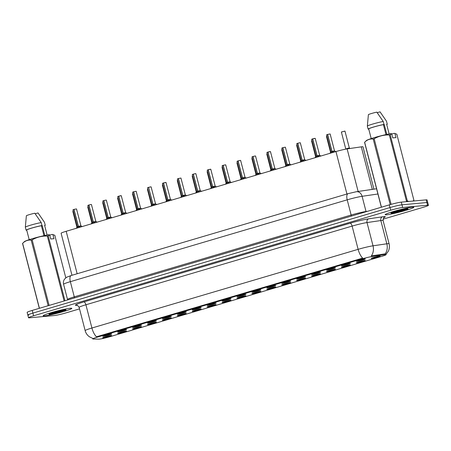 <?xml version="1.0" encoding="UTF-8"?>
<svg xmlns="http://www.w3.org/2000/svg" width="451" height="451" viewBox="0 0 451 451"><rect width="100%" height="100%" fill="white"/><g stroke="black" fill="none" stroke-linecap="round" stroke-linejoin="round"><path stroke-width="0.68" d="M341.897 265.74A4.628 0.35 -14.5 0 1 341.452 265.69A4.628 0.35 -14.5 0 1 344.992 264.438A4.628 0.35 -14.5 0 1 349.976 263.35A4.628 0.35 -14.5 0 1 350.41 263.373A4.628 0.35 -14.5 0 1 347.073 264.596A4.628 0.35 -14.5 0 1 341.897 265.74M326.975 270.149A4.628 0.35 -14.5 0 1 326.535 270.098A4.628 0.35 -14.5 0 1 330.076 268.847A4.628 0.35 -14.5 0 1 335.054 267.759A4.628 0.35 -14.5 0 1 335.488 267.781A4.628 0.35 -14.5 0 1 332.156 269.01A4.628 0.35 -14.5 0 1 326.975 270.149M312.058 274.558A4.628 0.35 -14.5 0 1 311.613 274.507A4.628 0.35 -14.5 0 1 315.153 273.255A4.628 0.35 -14.5 0 1 320.137 272.173A4.628 0.35 -14.5 0 1 320.571 272.19A4.628 0.35 -14.5 0 1 317.233 273.419A4.628 0.35 -14.5 0 1 312.058 274.558M297.136 278.966A4.628 0.35 -14.5 0 1 296.696 278.915A4.628 0.35 -14.5 0 1 300.236 277.664A4.628 0.35 -14.5 0 1 305.214 276.581A4.628 0.35 -14.5 0 1 305.654 276.598A4.628 0.35 -14.5 0 1 302.317 277.827A4.628 0.35 -14.5 0 1 297.136 278.966M282.219 283.38A4.628 0.35 -14.5 0 1 281.774 283.324A4.628 0.35 -14.5 0 1 285.314 282.072A4.628 0.35 -14.5 0 1 290.297 280.99A4.628 0.35 -14.5 0 1 290.732 281.012A4.628 0.35 -14.5 0 1 287.394 282.236A4.628 0.35 -14.5 0 1 282.219 283.38M267.296 287.789A4.628 0.35 -14.5 0 1 266.857 287.738A4.628 0.35 -14.5 0 1 270.397 286.486A4.628 0.35 -14.5 0 1 275.375 285.398A4.628 0.35 -14.5 0 1 275.815 285.421A4.628 0.35 -14.5 0 1 272.477 286.65A4.628 0.35 -14.5 0 1 267.296 287.789M252.38 292.197A4.628 0.35 -14.5 0 1 251.934 292.147A4.628 0.35 -14.5 0 1 255.475 290.895A4.628 0.35 -14.5 0 1 260.458 289.807A4.628 0.35 -14.5 0 1 260.892 289.83A4.628 0.35 -14.5 0 1 257.555 291.058A4.628 0.35 -14.5 0 1 252.38 292.197M237.457 296.606A4.628 0.35 -14.5 0 1 237.017 296.555A4.628 0.35 -14.5 0 1 240.558 295.304A4.628 0.35 -14.5 0 1 245.541 294.221A4.628 0.35 -14.5 0 1 245.975 294.238A4.628 0.35 -14.5 0 1 242.638 295.467A4.628 0.35 -14.5 0 1 237.457 296.606M222.54 301.014A4.628 0.35 -14.5 0 1 222.095 300.964A4.628 0.35 -14.5 0 1 225.641 299.712A4.628 0.35 -14.5 0 1 230.619 298.63A4.628 0.35 -14.5 0 1 231.053 298.652A4.628 0.35 -14.5 0 1 227.716 299.876A4.628 0.35 -14.5 0 1 222.54 301.014M207.618 305.428A4.628 0.35 -14.5 0 1 207.178 305.378A4.628 0.35 -14.5 0 1 210.718 304.126A4.628 0.35 -14.5 0 1 215.702 303.038A4.628 0.35 -14.5 0 1 216.136 303.061A4.628 0.35 -14.5 0 1 212.799 304.284A4.628 0.35 -14.5 0 1 207.618 305.428M192.701 309.837A4.628 0.35 -14.5 0 1 192.256 309.786A4.628 0.35 -14.5 0 1 195.802 308.535A4.628 0.35 -14.5 0 1 200.78 307.447A4.628 0.35 -14.5 0 1 201.214 307.469A4.628 0.35 -14.5 0 1 197.876 308.698A4.628 0.35 -14.5 0 1 192.701 309.837M177.779 314.246A4.628 0.35 -14.5 0 1 177.339 314.195A4.628 0.35 -14.5 0 1 180.879 312.943A4.628 0.35 -14.5 0 1 185.863 311.855A4.628 0.35 -14.5 0 1 186.297 311.878A4.628 0.35 -14.5 0 1 182.959 313.107A4.628 0.35 -14.5 0 1 177.779 314.246M162.862 318.654A4.628 0.35 -14.5 0 1 162.422 318.603A4.628 0.35 -14.5 0 1 165.962 317.352A4.628 0.35 -14.5 0 1 170.94 316.269A4.628 0.35 -14.5 0 1 171.374 316.286A4.628 0.35 -14.5 0 1 168.037 317.515A4.628 0.35 -14.5 0 1 162.862 318.654M147.945 323.068A4.628 0.35 -14.5 0 1 147.5 323.012A4.628 0.35 -14.5 0 1 151.04 321.76A4.628 0.35 -14.5 0 1 156.023 320.678A4.628 0.35 -14.5 0 1 156.458 320.7A4.628 0.35 -14.5 0 1 153.12 321.924A4.628 0.35 -14.5 0 1 147.945 323.068M133.022 327.477A4.628 0.35 -14.5 0 1 132.583 327.426A4.628 0.35 -14.5 0 1 136.123 326.174A4.628 0.35 -14.5 0 1 141.101 325.086A4.628 0.35 -14.5 0 1 141.535 325.109A4.628 0.35 -14.5 0 1 138.198 326.338A4.628 0.35 -14.5 0 1 133.022 327.477M118.106 331.885A4.628 0.35 -14.5 0 1 117.66 331.835A4.628 0.35 -14.5 0 1 121.201 330.583A4.628 0.35 -14.5 0 1 126.184 329.495A4.628 0.35 -14.5 0 1 126.618 329.518A4.628 0.35 -14.5 0 1 123.281 330.746A4.628 0.35 -14.5 0 1 118.106 331.885M103.183 336.294A4.628 0.35 -14.5 0 1 102.743 336.243A4.628 0.35 -14.5 0 1 106.284 334.992A4.628 0.35 -14.5 0 1 111.262 333.909A4.628 0.35 -14.5 0 1 111.696 333.926A4.628 0.35 -14.5 0 1 108.364 335.155A4.628 0.35 -14.5 0 1 103.183 336.294M356.814 261.326A4.628 0.35 -14.5 0 1 356.375 261.276A4.628 0.35 -14.5 0 1 359.915 260.024A4.628 0.35 -14.5 0 1 364.893 258.942A4.628 0.35 -14.5 0 1 365.327 258.964A4.628 0.35 -14.5 0 1 361.995 260.188A4.628 0.35 -14.5 0 1 356.814 261.326M356.718 262.865A4.628 0.35 -14.5 0 1 356.279 262.815A4.628 0.35 -14.5 0 1 359.819 261.563A4.628 0.35 -14.5 0 1 364.803 260.475A4.628 0.35 -14.5 0 1 365.237 260.498A4.628 0.35 -14.5 0 1 361.899 261.727A4.628 0.35 -14.5 0 1 356.718 262.865M341.802 267.274A4.628 0.35 -14.5 0 1 341.362 267.223A4.628 0.35 -14.5 0 1 344.902 265.972A4.628 0.35 -14.5 0 1 349.88 264.884A4.628 0.35 -14.5 0 1 350.314 264.906A4.628 0.35 -14.5 0 1 346.977 266.135A4.628 0.35 -14.5 0 1 341.802 267.274M326.885 271.682A4.628 0.35 -14.5 0 1 326.439 271.632A4.628 0.35 -14.5 0 1 329.98 270.38A4.628 0.35 -14.5 0 1 334.963 269.298A4.628 0.35 -14.5 0 1 335.397 269.315A4.628 0.35 -14.5 0 1 332.06 270.544A4.628 0.35 -14.5 0 1 326.885 271.682M311.962 276.091A4.628 0.35 -14.5 0 1 311.523 276.04A4.628 0.35 -14.5 0 1 315.063 274.789A4.628 0.35 -14.5 0 1 320.041 273.706A4.628 0.35 -14.5 0 1 320.475 273.723A4.628 0.35 -14.5 0 1 317.138 274.952A4.628 0.35 -14.5 0 1 311.962 276.091M297.046 280.505A4.628 0.35 -14.5 0 1 296.6 280.454A4.628 0.35 -14.5 0 1 300.14 279.203A4.628 0.35 -14.5 0 1 305.124 278.115A4.628 0.35 -14.5 0 1 305.558 278.137A4.628 0.35 -14.5 0 1 302.221 279.361A4.628 0.35 -14.5 0 1 297.046 280.505M282.123 284.914A4.628 0.35 -14.5 0 1 281.683 284.863A4.628 0.35 -14.5 0 1 285.224 283.611A4.628 0.35 -14.5 0 1 290.202 282.523A4.628 0.35 -14.5 0 1 290.636 282.546A4.628 0.35 -14.5 0 1 287.304 283.775A4.628 0.35 -14.5 0 1 282.123 284.914M267.206 289.322A4.628 0.35 -14.5 0 1 266.761 289.271A4.628 0.35 -14.5 0 1 270.301 288.02A4.628 0.35 -14.5 0 1 275.285 286.932A4.628 0.35 -14.5 0 1 275.719 286.954A4.628 0.35 -14.5 0 1 272.381 288.183A4.628 0.35 -14.5 0 1 267.206 289.322M252.284 293.731A4.628 0.35 -14.5 0 1 251.844 293.68A4.628 0.35 -14.5 0 1 255.384 292.428A4.628 0.35 -14.5 0 1 260.362 291.346A4.628 0.35 -14.5 0 1 260.796 291.363A4.628 0.35 -14.5 0 1 257.465 292.592A4.628 0.35 -14.5 0 1 252.284 293.731M237.367 298.139A4.628 0.35 -14.5 0 1 236.922 298.088A4.628 0.35 -14.5 0 1 240.462 296.837A4.628 0.35 -14.5 0 1 245.445 295.755A4.628 0.35 -14.5 0 1 245.88 295.777A4.628 0.35 -14.5 0 1 242.542 297A4.628 0.35 -14.5 0 1 237.367 298.139M222.444 302.553A4.628 0.35 -14.5 0 1 222.005 302.503A4.628 0.35 -14.5 0 1 225.545 301.251A4.628 0.35 -14.5 0 1 230.523 300.163A4.628 0.35 -14.5 0 1 230.957 300.186A4.628 0.35 -14.5 0 1 227.625 301.409A4.628 0.35 -14.5 0 1 222.444 302.553M207.528 306.962A4.628 0.35 -14.5 0 1 207.082 306.911A4.628 0.35 -14.5 0 1 210.623 305.66A4.628 0.35 -14.5 0 1 215.606 304.572A4.628 0.35 -14.5 0 1 216.04 304.594A4.628 0.35 -14.5 0 1 212.703 305.823A4.628 0.35 -14.5 0 1 207.528 306.962M192.605 311.37A4.628 0.35 -14.5 0 1 192.165 311.32A4.628 0.35 -14.5 0 1 195.706 310.068A4.628 0.35 -14.5 0 1 200.684 308.986A4.628 0.35 -14.5 0 1 201.118 309.003A4.628 0.35 -14.5 0 1 197.786 310.232A4.628 0.35 -14.5 0 1 192.605 311.37M177.688 315.779A4.628 0.35 -14.5 0 1 177.243 315.728A4.628 0.35 -14.5 0 1 180.783 314.477A4.628 0.35 -14.5 0 1 185.767 313.394A4.628 0.35 -14.5 0 1 186.201 313.411A4.628 0.35 -14.5 0 1 182.864 314.64A4.628 0.35 -14.5 0 1 177.688 315.779M162.766 320.193A4.628 0.35 -14.5 0 1 162.326 320.137A4.628 0.35 -14.5 0 1 165.867 318.885A4.628 0.35 -14.5 0 1 170.844 317.803A4.628 0.35 -14.5 0 1 171.279 317.825A4.628 0.35 -14.5 0 1 167.947 319.049A4.628 0.35 -14.5 0 1 162.766 320.193M147.849 324.602A4.628 0.35 -14.5 0 1 147.404 324.551A4.628 0.35 -14.5 0 1 150.944 323.299A4.628 0.35 -14.5 0 1 155.928 322.211A4.628 0.35 -14.5 0 1 156.362 322.234A4.628 0.35 -14.5 0 1 153.024 323.463A4.628 0.35 -14.5 0 1 147.849 324.602M132.927 329.01A4.628 0.35 -14.5 0 1 132.487 328.959A4.628 0.35 -14.5 0 1 136.027 327.708A4.628 0.35 -14.5 0 1 141.005 326.62A4.628 0.35 -14.5 0 1 141.439 326.642A4.628 0.35 -14.5 0 1 138.107 327.871A4.628 0.35 -14.5 0 1 132.927 329.01M118.01 333.419A4.628 0.35 -14.5 0 1 117.564 333.368A4.628 0.35 -14.5 0 1 121.105 332.116A4.628 0.35 -14.5 0 1 126.088 331.034A4.628 0.35 -14.5 0 1 126.522 331.051A4.628 0.35 -14.5 0 1 123.185 332.28A4.628 0.35 -14.5 0 1 118.01 333.419M103.087 337.827A4.628 0.35 -14.5 0 1 102.648 337.776A4.628 0.35 -14.5 0 1 106.188 336.525A4.628 0.35 -14.5 0 1 111.166 335.443A4.628 0.35 -14.5 0 1 111.606 335.459A4.628 0.35 -14.5 0 1 108.268 336.688A4.628 0.35 -14.5 0 1 103.087 337.827M371.641 258.451A4.628 0.35 -14.5 0 1 371.201 258.4A4.628 0.35 -14.5 0 1 374.742 257.149A4.628 0.35 -14.5 0 1 379.719 256.067A4.628 0.35 -14.5 0 1 380.154 256.089A4.628 0.35 -14.5 0 1 376.816 257.312A4.628 0.35 -14.5 0 1 371.641 258.451M71.968 275.273L61.105 233.257A9.262 0.693 -14.5 0 1 66.179 231.29L335.956 151.553A9.262 0.693 -14.5 0 1 347.129 148.909L361.302 146.846A9.262 0.693 -14.5 0 1 362.097 146.744A9.262 0.693 -14.5 0 1 362.982 146.817L373.935 189.155M384.556 254.691A8.332 0.626 -14.5 0 1 385.272 254.601A8.332 0.626 -14.5 0 1 386.073 254.663A8.332 0.626 -14.5 0 1 381.507 256.433L110.044 336.666A8.332 0.626 -14.5 0 1 98.775 339.158L93.024 339A8.332 0.626 -14.5 0 1 92.72 338.915A8.332 0.626 -14.5 0 1 97.292 337.151L362.102 258.88A8.332 0.626 -14.5 0 1 372.154 256.501L384.556 254.691L384.365 253.958L385.571 254.043M412.423 207.156A14.815 1.111 165.5 0 0 396.17 210.718A14.815 1.111 165.5 0 0 385.154 214.687A14.815 1.111 165.5 0 0 386.569 214.794A14.815 1.111 165.5 0 0 402.822 211.237A14.815 1.111 165.5 0 0 413.838 207.268A14.815 1.111 165.5 0 0 412.423 207.156A14.815 1.111 165.5 0 0 396.17 210.718A14.815 1.111 165.5 0 0 385.154 214.687A14.815 1.111 165.5 0 0 386.569 214.794A14.815 1.111 165.5 0 0 402.822 211.237A14.815 1.111 165.5 0 0 413.838 207.268A14.815 1.111 165.5 0 0 412.423 207.156M70.407 308.247A14.815 1.111 165.5 0 0 54.148 311.804A14.815 1.111 165.5 0 0 43.133 315.779A14.815 1.111 165.5 0 0 44.553 315.886A14.815 1.111 165.5 0 0 60.806 312.329A14.815 1.111 165.5 0 0 71.822 308.354A14.815 1.111 165.5 0 0 70.407 308.247A14.815 1.111 165.5 0 0 54.148 311.804A14.815 1.111 165.5 0 0 43.133 315.779A14.815 1.111 165.5 0 0 44.553 315.886A14.815 1.111 165.5 0 0 60.806 312.329A14.815 1.111 165.5 0 0 71.822 308.354A14.815 1.111 165.5 0 0 70.407 308.247M385.098 253.947L385.103 253.947A10.801 8.868 81.7 0 0 386.84 243.794A12.346 0.925 -14.5 0 1 387.905 243.664A12.346 0.925 -14.5 0 1 389.089 243.76L383.074 220.516A12.346 0.925 165.5 0 0 381.896 220.421A12.346 0.925 165.5 0 0 380.83 220.55L367.013 222.569A12.346 0.925 165.5 0 0 352.118 226.092L85.91 304.775A12.346 0.925 165.5 0 0 79.145 307.396C77.809 305.536 77.025 304.82 76.788 305.237A3.089 2.977 -88.4 0 0 75.937 305.344A15.435 1.156 -14.5 0 1 83.841 301.911L350.049 223.228A15.435 1.156 -14.5 0 1 368.67 218.825L382.487 216.807A15.435 1.156 -14.5 0 1 383.874 217.658M383.034 219.186L423.376 207.263A9.262 0.693 165.5 0 0 428.45 205.295L427.757 202.612A9.262 0.693 165.5 0 0 426.872 202.544L401.971 204.81A9.262 0.693 165.5 0 0 390.002 207.55L32.906 313.101A9.262 0.693 165.5 0 0 27.832 315.063A9.262 0.693 165.5 0 0 28.717 315.136M92.562 338.306L89.507 336.846C87.308 335.302 85.859 333.233 85.154 330.639A12.346 0.925 -14.5 0 1 91.919 328.018A10.801 4.487 -106.5 0 0 96.463 336.784L362.666 258.102A10.801 4.487 73.5 0 1 358.128 249.335A12.346 0.925 -14.5 0 1 373.022 245.812A10.801 8.868 81.7 0 1 371.314 255.914L384.365 253.958M428.45 205.295A9.262 0.693 165.5 0 0 427.565 205.228L402.67 207.494A9.262 0.693 165.5 0 0 390.696 210.234L33.599 315.785A9.262 0.693 165.5 0 0 28.526 317.746A9.262 0.693 165.5 0 0 29.411 317.814L54.306 315.548A9.262 0.693 165.5 0 0 66.274 312.808L79.528 308.89M401.277 202.127A9.262 0.693 165.5 0 0 389.309 204.872L32.213 310.418A9.262 0.693 165.5 0 0 27.139 312.385L27.832 315.063A9.262 0.693 165.5 0 1 32.906 313.101L390.002 207.55A9.262 0.693 165.5 0 1 401.971 204.81L426.872 202.544A9.262 0.693 165.5 0 1 427.757 202.612L427.063 199.934A9.262 0.693 165.5 0 0 426.178 199.861L401.277 202.127L402.67 207.494M348.397 148.396C349.717 147.9 349.175 147.951 346.774 148.559L349.345 148.024L344.964 131.1L341.379 132.025L344.874 131.083M349.345 148.029L345.737 149.067L349.345 148.024M329.94 153.363L331.885 151.48L332.229 152.229M333.503 151.294C334.913 150.775 334.416 150.814 332.021 151.412L334.18 152.111M330.933 151.835L331.885 151.48M327.646 134.426L330.053 133.953M327.64 134.488L332.021 151.412L334.518 150.905M326.625 134.843L327.511 134.466L331.88 151.457L330.933 151.829L332.026 151.44L332.291 152.477M332.212 151.48L334.518 150.899L332.021 151.412M315.023 157.771L316.957 155.866L317.307 156.638M318.586 155.702C319.99 155.183 319.5 155.223 317.098 155.826L319.257 156.52M315.131 138.367L312.723 138.897L314.973 138.327M319.421 155.296L317.098 155.826L319.421 155.296M316.794 156.035L315.993 156.356L317.104 155.849L317.374 156.886M311.703 139.252L312.594 138.88L316.957 155.866M317.098 155.826L312.723 138.897M300.101 162.185L302.046 160.302L302.39 161.046M303.664 160.111C305.073 159.598 304.577 159.637 302.181 160.235L304.34 160.934M296.786 143.66L297.671 143.288L302.04 160.274L301.093 160.646L302.046 160.302M300.067 142.736L297.807 143.249M304.504 159.705L302.181 160.235L304.504 159.705M301.877 160.449L301.076 160.765L302.187 160.257L302.458 161.3M302.181 160.235L297.801 143.305M285.184 166.594L287.118 164.688L287.467 165.455M288.747 164.525C290.151 164.006 289.66 164.046 287.259 164.643L289.418 165.342M282.89 147.657L285.291 147.184M289.581 164.119L287.259 164.643L289.581 164.119M286.954 164.857L286.154 165.173L287.264 164.671L287.535 165.709M281.864 148.069L282.754 147.697L287.118 164.683M287.259 164.643L282.884 147.719M392.144 212.731L400.612 211.367L407.822 208.807M412.868 201.073L413.922 200.317A16.67 1.252 165.5 0 1 413.843 200.419L413.206 201.045M408.713 201.45L407.321 200.915L390.222 134.787L391.688 133.812L392.742 137.899L395.984 137.606L394.929 133.519L395.234 133.597L394.275 133.333A14.505 1.088 165.5 0 0 394.208 133.316L396.818 134.184L413.922 200.317M386.716 124.572A9.877 0.739 165.5 0 0 387.251 124.172A9.877 0.739 165.5 0 0 387.24 124.149L386.654 124.324L389.14 133.941M386.479 121.212A9.877 0.739 165.5 0 0 386.479 121.189A9.877 0.739 165.5 0 0 386.468 121.172L387.24 124.149M377.205 112.682L380.041 111.842L386.468 121.172L387.251 124.172M383.497 124.961A6.979 0.524 165.5 0 0 384.269 124.572L386.817 134.421M391.744 134.043L394.208 133.316M407.321 200.915A16.67 1.252 165.5 0 0 406.447 201.095L389.348 134.962C383.936 134.787 378.879 136.055 374.172 138.773L391.13 204.348M390.222 134.787A16.67 1.252 165.5 0 0 389.348 134.962M374.172 138.773A16.67 1.252 165.5 0 0 373.219 139.055C370 138.677 367.142 139.748 364.645 142.262L381.439 207.195M390.177 204.619L373.219 139.055M391.688 133.812L390.966 133.614A14.505 1.088 165.5 0 0 376.185 137.081A14.505 1.088 165.5 0 0 366.421 140.537L364.645 142.262A16.67 1.252 165.5 0 0 364.566 142.369L381.343 207.223M385.988 134.601L383.406 124.617A9.262 0.693 165.5 0 0 373.794 126.996A9.262 0.693 165.5 0 0 368.721 128.958L371.207 138.581M383.406 124.617L383.998 124.442A9.877 0.739 165.5 0 0 373.659 126.985A9.877 0.739 165.5 0 0 368.123 129.116A9.877 0.739 165.5 0 0 368.129 129.133L368.721 128.958M383.998 124.442L383.226 121.466A9.877 0.739 165.5 0 0 373 123.969A9.877 0.739 165.5 0 0 367.351 126.117A9.877 0.739 165.5 0 0 367.351 126.133A9.877 0.739 165.5 0 0 367.362 126.156M383.226 121.466L376.799 112.136A6.173 0.462 165.5 0 0 368.394 114.622L367.351 126.117M407.597 209.174L394.326 211.767M402.72 210.803L392.46 212.415M50.129 313.823L50.518 313.868C52.141 313.873 54.836 313.4 58.596 312.458L65.807 309.899M64.972 300.732L48.201 235.879L49.666 234.903L50.726 238.991L53.968 238.692L52.914 234.61L53.218 234.683L52.254 234.424A14.505 1.088 165.5 0 0 52.186 234.407L54.802 235.275L65.795 277.793M44.7 225.663A9.877 0.739 165.5 0 0 45.23 225.258A9.877 0.739 165.5 0 0 45.224 225.241L44.632 225.415L47.118 235.033M45.23 225.258L44.457 222.281A9.877 0.739 165.5 0 0 44.457 222.281A9.877 0.739 165.5 0 0 44.452 222.264A9.877 0.739 165.5 0 0 44.452 222.258L45.224 225.241M35.184 213.774L38.025 212.934L44.361 222.129M41.481 226.047A6.979 0.524 165.5 0 0 42.253 225.663L44.796 235.512M49.728 235.134L52.186 234.407M48.201 235.879A16.67 1.252 165.5 0 0 47.327 236.053C41.915 235.873 36.858 237.147 32.156 239.864L49.108 305.423M64.121 300.986L47.327 236.053M32.156 239.864A16.67 1.252 165.5 0 0 31.204 240.146C27.985 239.769 25.126 240.834 22.629 243.354L39.423 308.287M48.156 305.705L31.204 240.146M49.666 234.903L48.945 234.706A14.505 1.088 165.5 0 0 34.169 238.167A14.505 1.088 165.5 0 0 24.405 241.629L22.629 243.354A16.67 1.252 165.5 0 0 22.55 243.455L39.322 308.315M43.972 235.693L41.391 225.709A9.262 0.693 165.5 0 0 31.779 228.088A9.262 0.693 165.5 0 0 26.705 230.049L29.191 239.673M41.391 225.709L41.977 225.534A9.877 0.739 165.5 0 0 31.638 228.076A9.877 0.739 165.5 0 0 26.102 230.207A9.877 0.739 165.5 0 0 26.113 230.224L26.705 230.049M41.977 225.534L41.21 222.557A9.877 0.739 165.5 0 0 30.978 225.06A9.877 0.739 165.5 0 0 25.335 227.208A9.877 0.739 165.5 0 0 25.335 227.225A9.877 0.739 165.5 0 0 25.341 227.242M41.21 222.557L34.783 213.227A6.173 0.462 165.5 0 0 26.372 215.713L25.335 227.208L26.102 230.207M65.575 310.26L52.305 312.859M60.705 311.895L50.439 313.507M270.262 171.002L272.207 169.119L272.551 169.864M273.825 168.933C275.234 168.415 274.738 168.454 272.342 169.052L274.501 169.751M266.947 152.483L267.832 152.105L272.201 169.097L271.254 169.469L272.207 169.119M270.375 151.592L267.962 152.128L270.217 151.559M267.962 152.128L272.342 169.052L274.839 168.539L272.342 169.057L272.618 170.117M272.038 169.266L272.348 169.08M255.345 175.411L257.284 173.528L257.634 174.278M258.908 173.342C260.312 172.823 259.821 172.863 257.42 173.466L259.579 174.159M252.904 156.576L251.957 156.948L252.915 156.514L257.279 173.505L256.337 173.877L257.284 173.528M255.305 155.961L253.05 156.474M259.742 172.936L257.42 173.466L259.742 172.936M257.121 173.674L256.315 173.996L257.425 173.488L257.696 174.526M257.42 173.466L253.045 156.536M240.422 179.825L242.367 177.942L242.711 178.686M243.985 177.75C245.395 177.232 244.899 177.277 242.503 177.874L244.662 178.568M237.108 161.3L237.993 160.928L242.362 177.914L241.415 178.286L242.367 177.942M240.389 160.376L238.128 160.883M244.825 177.344L242.503 177.874L244.825 177.344M242.198 178.089L241.398 178.404L242.508 177.897L242.779 178.94M242.503 177.874L238.122 160.945M225.506 184.233L227.445 182.351L227.794 183.095M229.069 182.165C230.472 181.646 229.982 181.685 227.58 182.283L229.739 182.982M222.191 165.709L223.076 165.337L227.439 182.322L226.498 182.7L227.445 182.351M223.211 165.297L225.613 164.824M229.903 181.753L227.586 182.283L229.903 181.753M223.065 165.399L222.117 165.771L226.498 182.694L227.586 182.311L227.856 183.348M227.58 182.283L223.206 165.359M222.117 165.771L223.2 165.32M210.583 188.642L212.528 186.759L212.872 187.503M214.146 186.573C215.555 186.054 215.059 186.094 212.663 186.691L214.823 187.39M207.268 170.117L208.153 169.745L212.522 186.737L211.575 187.109L212.528 186.759M210.696 169.232L208.283 169.768L210.538 169.193M214.986 186.167L212.663 186.697L214.986 186.167M212.359 186.906L211.558 187.221L212.669 186.72L212.94 187.757M212.663 186.691L208.283 169.768M195.666 193.051L197.606 191.168L197.955 191.912M199.229 190.982C200.633 190.463 200.143 190.502 197.741 191.1L199.9 191.799M196.659 191.523L197.606 191.168M195.627 173.601L193.372 174.114M193.366 174.176L197.741 191.1L200.244 190.593M192.351 174.531L193.237 174.154L197.606 191.145L196.659 191.517L197.752 191.128M197.747 191.128L198.017 192.165M197.938 191.168L200.244 190.587L197.741 191.1M180.744 197.459L182.683 195.554L183.033 196.326M184.307 195.39C185.716 194.871 185.22 194.911 182.824 195.514L184.983 196.208M178.449 178.523L180.857 178.055M185.147 194.984L182.824 195.514L185.147 194.984M181.742 195.931L182.83 195.537L183.1 196.574M177.429 178.94L178.314 178.568L182.683 195.554M182.824 195.514L178.444 178.585M165.827 201.873L167.766 199.99L168.116 200.734M169.39 199.799C170.799 199.286 170.303 199.325 167.902 199.923L170.061 200.616M162.512 183.348L163.397 182.976L167.761 199.962L166.819 200.334L167.766 199.99M165.934 182.463L163.527 182.993L165.782 182.424M163.527 182.993L167.902 199.923L170.405 199.41L167.907 199.923L168.178 200.988M167.603 200.137L166.819 200.334L167.902 199.923M150.905 206.282L152.85 204.399L153.193 205.143M154.468 204.213C155.877 203.694 155.381 203.734 152.985 204.331L155.144 205.03M148.605 187.374L152.844 204.371L151.897 204.743L152.85 204.399M150.871 186.832L148.616 187.345M155.307 203.807L152.985 204.331L155.307 203.807M152.844 204.371L153.261 205.397M152.68 204.545L151.897 204.743L152.844 204.376M152.985 204.331L148.605 187.407M135.988 210.69L137.933 208.807L138.277 209.552M139.551 208.621C140.96 208.103 140.464 208.142 138.068 208.74L140.227 209.439M132.673 192.171L133.558 191.793L137.921 208.785L136.98 209.157L137.933 208.807M133.693 191.754L136.095 191.28M133.688 191.816L138.062 208.74L140.565 208.227L138.068 208.745L138.339 209.805M137.764 208.954L138.074 208.768M121.065 215.099L123.01 213.216L123.354 213.966M124.628 213.03C126.038 212.511 125.541 212.551 123.146 213.154L125.305 213.847M117.75 196.58L118.636 196.202L123.005 213.193L122.058 213.565L123.01 213.216M121.178 195.695L118.765 196.224L121.02 195.655M125.468 212.624L123.146 213.154L125.468 212.624M122.841 213.362L122.041 213.684L123.151 213.176L123.422 214.214M123.146 213.154L118.765 196.224M106.148 219.507L108.093 217.624L108.437 218.374M109.711 217.438C111.121 216.92 110.625 216.965 108.229 217.562L110.388 218.256M108.499 218.622L108.234 217.585L107.141 217.974L108.093 217.624M106.109 200.064L103.854 200.571M110.546 217.032L108.223 217.562L110.546 217.032M103.707 200.678L102.76 201.05L103.719 200.616L108.082 217.602M107.924 217.777L107.141 217.974L108.088 217.602M103.848 200.633L108.223 217.562M91.232 223.921L93.171 222.039L93.515 222.783M94.789 221.853C96.198 221.334 95.702 221.373 93.306 221.971L95.465 222.67M87.911 205.397L88.796 205.025L93.165 222.01L92.218 222.382L93.171 222.039M91.192 204.472L88.937 204.985M95.629 221.441L93.306 221.971L95.629 221.441M88.785 205.087L87.844 205.459L92.218 222.382L93.312 221.999L93.582 223.036M93.306 221.971L88.926 205.042M87.844 205.459L88.926 205.008M76.309 228.33L78.254 226.447L78.598 227.191M79.872 226.261C81.281 225.742 80.785 225.782 78.389 226.379L80.549 227.078M72.994 209.805L73.879 209.433L78.243 226.425L77.301 226.797L78.254 226.447M74.015 209.394L76.416 208.92M80.706 225.855L78.389 226.385L80.706 225.855M78.085 226.594L77.279 226.909L78.395 226.408L78.66 227.445M78.389 226.379L74.009 209.456M372.306 189.397L361.302 146.846M362.102 258.88L361.95 258.288M372.154 256.501L371.968 255.768M97.292 337.151L97.134 336.559M358.133 191.461L347.129 148.909M346.932 194.003L335.956 151.553M77.155 273.74L66.179 231.29M368.67 218.825A3.089 2.531 -98.3 0 0 367.013 222.569L373.022 245.812L386.84 243.794L380.83 220.55A3.089 2.531 -98.3 0 1 382.487 216.807M83.841 301.911A3.089 1.28 73.5 0 1 85.91 304.775L91.919 328.018L358.128 249.335L352.118 226.092A3.089 1.28 73.5 0 0 350.049 223.228M77.38 305.383L75.937 305.344M427.565 205.228L426.178 199.861M390.696 210.234L389.309 204.872M33.599 315.785L32.213 310.418M377.921 193.998L362.102 196.303L366.032 211.502L367.7 211.26M348.054 193.671A6.173 2.565 73.5 0 0 347.208 199.827L70.35 281.661A12.346 0.925 165.5 0 0 63.585 284.277C63.151 282.461 63.444 280.77 64.47 279.214L66.522 277.292L71.196 275.505L348.054 193.671L356.358 191.72A6.173 5.068 81.7 0 1 362.102 196.303A12.346 0.925 165.5 0 0 347.208 199.827L351.137 215.026A12.346 0.925 -14.5 0 1 366.032 211.502A1.545 1.268 -98.3 0 0 366.105 211.728M71.196 275.505A6.173 2.565 73.5 0 0 70.35 281.661L74.28 296.859L351.137 215.026A1.545 0.643 -106.5 0 1 351.216 216.13M63.585 284.277L67.515 299.475A12.346 0.925 -14.5 0 1 74.28 296.859A1.545 0.643 -106.5 0 1 74.359 297.959M341.452 131.968L344.964 131.1M331.716 151.626L330.916 151.948L326.552 134.9M326.896 136.23L326.53 136.377M311.979 140.639L311.613 140.785M297.057 145.047L296.69 145.194M282.14 149.456L281.774 149.608M315.221 138.384L319.674 155.403L317.29 155.894M300.304 142.792L304.752 159.812L302.373 160.302M285.382 147.206L289.835 164.22L287.45 164.711M407.935 208.914A8.828 0.66 165.5 0 0 407.202 208.7A8.828 0.66 165.5 0 0 395.786 211.316A8.828 0.66 165.5 0 0 391.789 213.255A8.828 0.66 165.5 0 0 400.612 211.367M65.919 310.006A8.828 0.66 165.5 0 0 65.181 309.792A8.828 0.66 165.5 0 0 53.77 312.402A8.828 0.66 165.5 0 0 49.773 314.341A8.828 0.66 165.5 0 0 58.596 312.458M267.217 153.864L266.851 154.016M252.301 158.278L251.934 158.425M237.378 162.687L237.012 162.834M270.465 151.615L274.913 168.629L272.534 169.119M255.542 156.023L259.996 173.043L257.611 173.528M252.024 156.892L252.91 156.52M240.625 160.432L245.073 177.452L242.694 177.942M222.461 167.095L222.095 167.242M207.539 171.504L207.172 171.656M192.622 175.913L192.256 176.065M177.7 180.327L177.333 180.473M162.783 184.735L162.416 184.882M227.281 182.497L226.498 182.694M225.703 164.84L230.157 181.86L227.772 182.351M210.786 169.255L215.234 186.269L212.855 186.759M197.442 191.314L196.636 191.636L192.278 174.588M182.52 195.723L181.719 196.044L177.361 179.002M180.947 178.072L185.395 195.091L183.016 195.576M166.024 182.48L170.478 199.5L168.099 199.99M147.866 189.144L147.494 189.296M132.944 193.552L132.577 193.704M118.027 197.966L117.655 198.113M103.104 202.375L102.738 202.522M88.187 206.784L87.815 206.93M73.265 211.192L72.899 211.344M151.108 186.889L155.556 203.908L153.177 204.399M148.464 187.447L147.522 187.819L151.897 204.743M147.59 187.757L148.475 187.385L147.522 187.819M136.185 191.303L140.639 208.317L138.26 208.807M121.268 195.711L125.716 212.731L123.337 213.216M106.346 200.12L110.799 217.14L108.42 217.63M102.834 200.988L103.713 200.616M93.002 222.185L92.224 222.382M91.429 204.529L95.883 221.548L93.498 222.039M76.507 208.943L80.96 225.957L78.581 226.447M385.876 254.482L388.322 251.235C389.472 248.834 389.726 246.342 389.089 243.76M28.526 317.746L27.832 315.063M85.154 330.639L79.145 307.396M384.089 217.489C383.812 217.038 383.474 218.042 383.074 220.516M67.515 299.475L67.554 299.971M356.358 191.72L376.568 188.772M341.379 132.025L345.759 148.954M349.418 148.12L350.185 148.464M330.143 133.975L334.518 150.899M330.916 151.948L329.861 153.357M334.591 150.995L335.882 151.575M326.462 136.439L330.583 152.387M311.54 140.847L315.666 156.796M296.623 145.256L300.744 161.204M281.7 149.664L285.827 165.613M314.984 138.327L312.729 138.835M311.635 139.314L316.01 156.238M315.993 156.356L314.945 157.765M319.674 155.403L320.965 155.984M296.719 143.722L301.093 160.652M301.076 160.765L300.022 162.174M304.752 159.812L306.043 160.393M281.796 148.131L286.176 165.06M286.154 165.173L285.105 166.582M289.835 164.22L291.126 164.807M391.998 212.427L391.66 212.765C393.419 211.79 403.763 209.022 406.903 208.757L407.202 208.74M367.351 126.133L368.123 129.116M49.982 313.518L49.638 313.851C51.403 312.881 61.742 310.108 64.888 309.848L65.186 309.826M266.783 154.073L270.904 170.027M251.861 158.487L255.988 174.436M236.944 162.896L241.065 178.844M270.228 151.553L267.967 152.066M266.879 152.539L271.254 169.469M271.237 169.582L270.183 170.997M274.913 168.629L276.204 169.215M251.957 156.948L256.337 173.877M256.315 173.996L255.266 175.405M259.996 173.043L261.287 173.624M237.04 161.362L241.415 178.286M241.398 178.404L240.344 179.814M245.073 177.452L246.364 178.032M222.022 167.304L226.148 183.253M207.105 171.713L211.231 187.661M192.182 176.127L196.309 192.075M177.266 180.535L181.392 196.484M162.343 184.944L166.47 200.892M226.475 182.813L225.427 184.222M230.157 181.86L231.448 182.446M210.549 169.193L208.289 169.706M207.201 170.179L211.575 187.109M211.558 187.221L210.504 188.631M215.234 186.269L216.525 186.855M195.864 173.663L200.244 190.587M196.636 191.636L195.587 193.045M200.317 190.683L201.608 191.263M181.719 196.044L180.671 197.453M185.395 195.091L186.686 195.672M165.788 182.424L163.533 182.937M162.439 183.41L166.819 200.334M166.797 200.453L165.748 201.862M170.478 199.5L171.769 200.081M147.426 189.352L151.553 205.301M132.504 193.761L136.63 209.715M117.587 198.175L121.714 214.124M102.67 202.584L106.791 218.532M87.748 206.992L91.874 222.941M72.831 211.401L76.952 227.349M151.88 204.861L150.831 206.27M155.556 203.908L156.847 204.495M132.6 192.227L136.98 209.157M136.957 209.27L135.909 210.685M140.639 208.317L141.93 208.903M121.031 195.649L118.776 196.162M117.683 196.636L122.063 213.565M122.041 213.684L120.992 215.093M125.716 212.731L127.013 213.312M102.76 201.05L107.141 217.974M107.118 218.092L106.07 219.502M110.799 217.14L112.09 217.72M92.201 222.501L91.153 223.91M95.883 221.548L97.174 222.134M72.921 209.867L77.301 226.797M77.279 226.909L76.23 228.319M80.96 225.957L82.251 226.543"/></g></svg>
